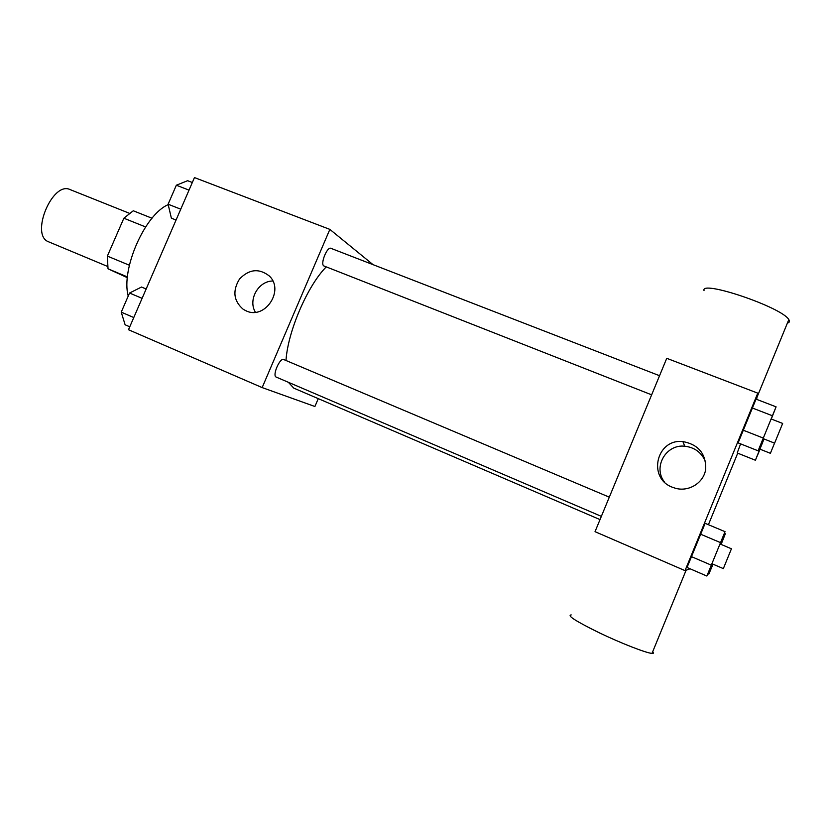 <?xml version="1.0" encoding="UTF-8"?>
<svg xmlns="http://www.w3.org/2000/svg" width="831" height="831" viewBox="0 0 831 831"><rect width="100%" height="100%" fill="white"/><g stroke="black" fill="none" stroke-linecap="round" stroke-linejoin="round"><path stroke-width="1.25" d="M129.272 213.245L70.126 189.603C52.446 180.753 29.916 235.017 48.478 241.759L107.542 266.419M129.376 265.234L107.365 256.104L123.861 218.21L133.282 210.773L152.011 218.241M127.372 277.689L108.02 268.808L107.365 256.104M127.444 276.931L108.02 268.808M145.581 226.936L123.861 218.21M168.205 204.644C144.906 214.408 120.765 269.421 128.234 296.054M318.263 398.641L314.907 406.504L262.16 387.589L128.493 329.73L194.464 177.574L329.855 229.387L373.046 264.653M326.23 266.907C307.553 285.635 287.806 331.465 285.989 360.488M288.347 382.291L293.8 388.139L600.024 519.604M262.16 387.589L329.855 229.387M659.554 375.716L330.915 248.324C327.227 246.34 320.101 263.894 323.789 265.91L651.639 394.829M601.364 516.363L276.214 377.087C271.986 375.809 279.891 357.382 283.735 359.543L609.3 497.167M246.288 310.939L243.306 309.371C233.584 300.999 232.306 290.892 239.494 279.06C249.051 269.14 258.929 268.07 269.14 275.85C284.856 289.926 265.245 320.018 246.288 310.939M255.408 312.238C247.742 299.939 258.306 280.971 272.807 281.013M690.062 568.778L685.024 570.627L595.027 531.674L666.753 358.306L757.768 393.146L756.636 399.368M737.72 453.186L708.417 524.704M763.242 438.706L758.101 450.807L738.115 442.881L742.821 430.043L756.044 399.129L776.081 406.837L771.282 419.021M685.024 570.627L757.768 393.146M737.222 452.978L740.598 443.868L737.222 452.978L755.4 460.239L763.928 438.976M712.074 563.792L706.869 576.039L687.04 567.469L691.008 556.448L705.135 523.333L725.027 531.663L720.155 544.025M672.372 487.236C647.235 478.085 656.459 438.436 682.885 441.573C698.445 444.523 706.049 453.736 705.706 469.203C703.847 482.634 689.242 491.942 675.8 488.379L672.372 487.236M571.198 614.919C566.711 615.428 576.174 621.432 599.567 632.931C621.308 643.35 646.134 653.021 652.003 653.405L653.54 653.156L652.73 651.649M787.404 323.072C789.512 322.542 789.98 321.389 788.816 319.613C782.168 307.273 699.858 279.517 704.044 290.673M664.551 482.125C652.667 467.386 665.808 444.024 684.744 446.205C694.955 447.442 701.935 452.781 705.685 462.233M706.869 576.039L725.027 531.663M719.999 543.952L711.907 563.719L723.344 568.612L731.436 548.792L719.999 543.952M687.04 567.469L705.135 523.333M711.149 565.09L691.008 556.448M720.373 542.56L700.19 534.032M758.101 450.807L776.081 406.837M763.097 438.602L774.596 443.162L782.657 423.436L771.116 418.959L763.097 438.602M738.115 442.881L756.044 399.129M763.128 438.02L742.821 430.043M772.259 415.697L751.92 407.834M720.841 544.315L725.328 533.762L721.121 544.43M713.029 564.197L708.822 574.096L712.759 564.083M725.328 533.762L724.362 533.357M708.822 574.096L707.877 573.681M712.738 564.135L712.053 563.844M721.1 543.682L720.415 543.391M760.064 449.218L755.4 460.239M764.001 439.007L759.929 449.166L770.389 453.3L774.544 443.152M759.929 448.75L759.119 448.428M129.761 326.801L125.128 324.796L121.233 312.155L129.543 293.031L141.509 287.038L146.163 288.991M133.781 317.535L121.233 312.155M142.111 298.339L129.543 293.031M176.058 220.028L171.373 218.179L168.101 204.208L176.349 185.22L187.629 180.701L192.325 182.508M180.763 209.183L168.101 204.208M189.021 190.133L176.349 185.22M246.869 311.168L243.306 309.371M686.094 570.232L652.003 653.405M757.041 397.135L788.816 319.613M684.744 446.205L682.885 441.573"/></g></svg>
